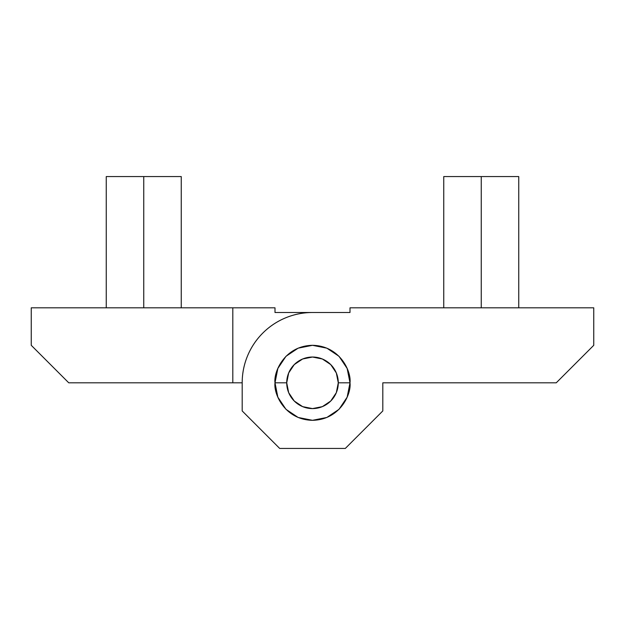 <?xml version="1.0" encoding="UTF-8"?>
<svg xmlns="http://www.w3.org/2000/svg" width="625" height="625" viewBox="0 0 625 625"><rect width="100%" height="100%" fill="white"/><g stroke="black" fill="none" stroke-linecap="round" stroke-linejoin="round"><path stroke-width="0.94" d="M31.25 307.812L275 307.812L275 312.5L350 312.5L350 307.812L593.75 307.812L593.75 345.312L556.25 382.812L382.812 382.812L382.812 410.938L345.312 448.438L279.688 448.438L242.188 410.938L242.188 382.812L68.75 382.812L31.25 345.312L31.25 307.812L31.25 345.312L68.75 382.812L232.812 382.812L232.812 307.812L31.25 307.812M232.812 382.812L232.812 307.812L275 307.812L275 312.5L312.5 312.5C303.18 312.5 294.203 314.281 285.594 317.852C276.977 321.422 269.375 326.5 262.781 333.094C256.188 339.688 251.109 347.289 247.539 355.906C243.969 364.516 242.188 373.492 242.188 382.812L232.812 382.812M339.016 356.297L347.148 368.461L339.016 356.297L347.148 368.461L339.016 356.297L326.852 348.164L312.5 345.312L298.148 348.164L285.984 356.297L277.852 368.461L275 382.812C273.492 371.844 284.742 345.82 312.5 345.312C340.258 345.82 351.508 371.844 350 382.812C351.508 393.781 340.258 419.805 312.5 420.312C284.742 419.805 273.492 393.781 275 382.812L286.719 382.812A25.781 25.781 0 0 1 312.5 357.031A25.781 25.781 0 0 1 338.281 382.812L350 382.812L347.148 397.164L339.016 409.328L326.852 417.461L312.5 420.312L298.148 417.461L285.984 409.328L298.148 417.461L285.984 409.328L277.852 397.164L275 382.812L286.719 382.812L288.68 392.68L294.273 401.039L302.633 406.633L312.5 408.594L322.367 406.633L330.727 401.039L336.32 392.68L338.281 382.812L336.32 372.945L330.727 364.586L322.367 358.992L312.5 357.031L302.633 358.992L294.273 364.586L288.68 372.945L286.719 382.812A25.781 25.781 0 0 0 312.5 408.594A25.781 25.781 0 0 0 338.281 382.812L350 382.812L347.148 368.461L350 382.812L347.148 397.164M242.188 382.812A70.312 70.312 0 0 1 312.5 312.5L350 312.5L350 307.812L593.75 307.812L593.75 345.312L556.25 382.812L382.812 382.812L382.812 410.938L345.312 448.438L279.688 448.438L242.188 410.938L242.188 382.812M518.75 176.562L481.25 176.562L481.25 307.812L481.25 176.562L443.75 176.562L518.75 176.562L518.75 307.812M181.25 176.562L143.75 176.562L143.75 307.812L143.75 176.562L106.25 176.562L181.25 176.562L181.25 307.812M443.75 176.562L443.75 307.812M106.25 176.562L106.25 307.812"/></g></svg>
